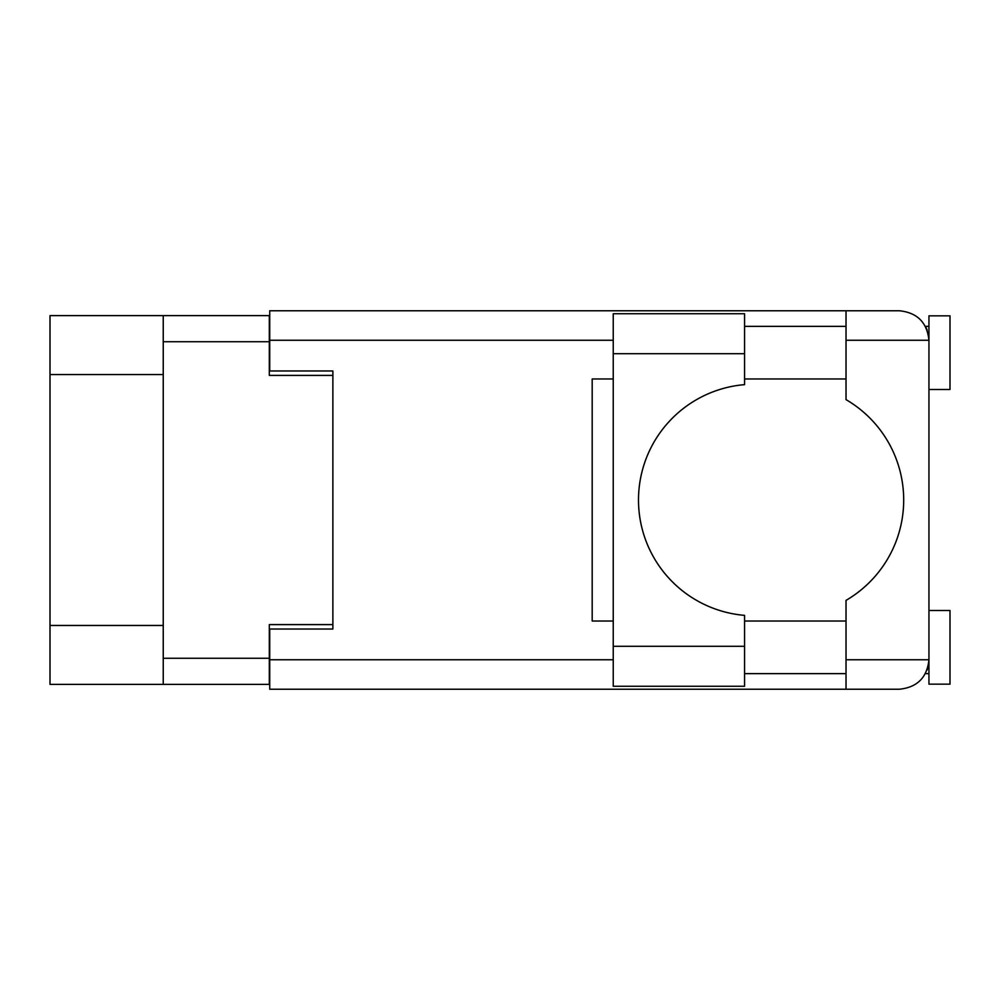 <?xml version="1.0" encoding="UTF-8"?>
<svg xmlns="http://www.w3.org/2000/svg" width="1000" height="1000" viewBox="0 0 1000 1000"><rect width="100%" height="100%" fill="white"/><g stroke="black" fill="none" stroke-linecap="round" stroke-linejoin="round"><path stroke-width="1.5" d="M163.238 374.55L50 374.55L50 315.625L269.312 315.625L269.312 375.4L332.875 375.4L332.875 370.975L332.875 629.025L269.738 629.025L269.738 659.75L613.237 659.75M332.875 629.025L332.875 624.6L269.312 624.6L269.312 684.375L50 684.375L50 625.45L163.238 625.45M50 374.55L50 625.45M163.238 684.375L163.238 315.625M744.575 353.713L744.575 384.637A115.763 115.763 0 0 0 638.5 500A115.763 115.763 0 0 0 744.575 615.363L744.575 686.275L613.237 686.275L613.237 313.725L744.575 313.725L744.575 353.713L613.237 353.713M927.125 330.025L925.475 326.362L928.95 326.362M269.738 659.75L269.738 689.225L899.488 689.225C917.25 687.35 927.075 677.525 928.95 659.75L928.95 315.837L950 315.837L950 389.5L928.95 389.5M928.95 610.5L950 610.5L950 684.163L928.95 684.163L928.95 659.75L928.388 665.487M744.575 673.637L846.025 673.637M744.575 621.025L846.025 621.025M744.575 378.975L846.025 378.975M744.575 326.362L846.025 326.362M846.025 340.25L846.025 310.775L899.488 310.775C917.25 312.65 927.075 322.475 928.95 340.25L846.025 340.25L846.025 399.625A116.188 116.188 0 0 1 846.025 600.375L846.025 659.75L928.95 659.75M332.875 370.975L269.738 370.975L269.738 310.775L846.025 310.775M613.237 621.025L592.188 621.025L592.188 378.975L613.237 378.975M846.025 689.225L846.025 659.75M925.475 326.362L928.375 334.438M927.138 669.938L928.375 665.562M163.238 658.275L269.312 658.275M269.312 341.725L163.238 341.725M613.237 340.25L269.738 340.25M744.575 646.287L613.237 646.287M925.475 673.637L928.95 673.637"/></g></svg>
